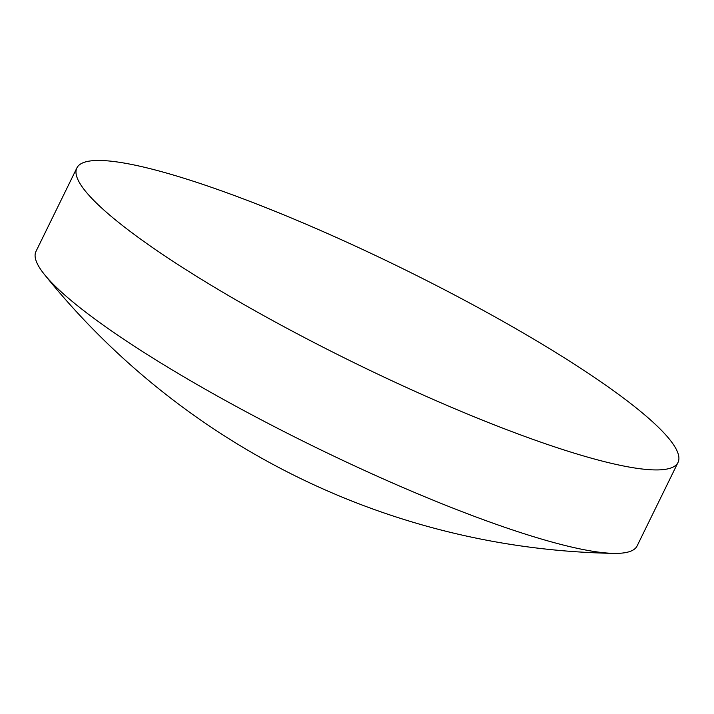 <?xml version="1.0" encoding="UTF-8"?>
<svg xmlns="http://www.w3.org/2000/svg" width="714" height="714" viewBox="0 0 714 714"><rect width="100%" height="100%" fill="white"/><g stroke="black" fill="none" stroke-linecap="round" stroke-linejoin="round"><path stroke-width="1.07" d="M76.871 167.951L35.986 251.408A334.705 52.934 26.1 0 0 41.421 270.517A334.705 52.934 26.1 0 0 44.322 274.346A334.705 52.934 26.1 0 0 313.267 446.196A334.705 52.934 26.1 0 0 613.897 553.377A334.705 52.934 26.1 0 0 637.129 545.907L678.014 462.449A334.705 52.934 26.1 0 0 672.579 443.34A334.705 52.934 26.1 0 0 358.151 247.383A334.705 52.934 26.1 0 0 76.871 167.951A334.705 52.934 26.1 0 0 82.306 187.059A334.705 52.934 26.1 0 0 90.464 196.948A334.705 52.934 26.1 0 0 354.153 362.739A334.705 52.934 26.1 0 0 646.777 469.482A334.705 52.934 26.1 0 0 678.014 462.449M44.322 274.346A747.442 747.442 0 0 0 613.897 553.377"/></g></svg>
